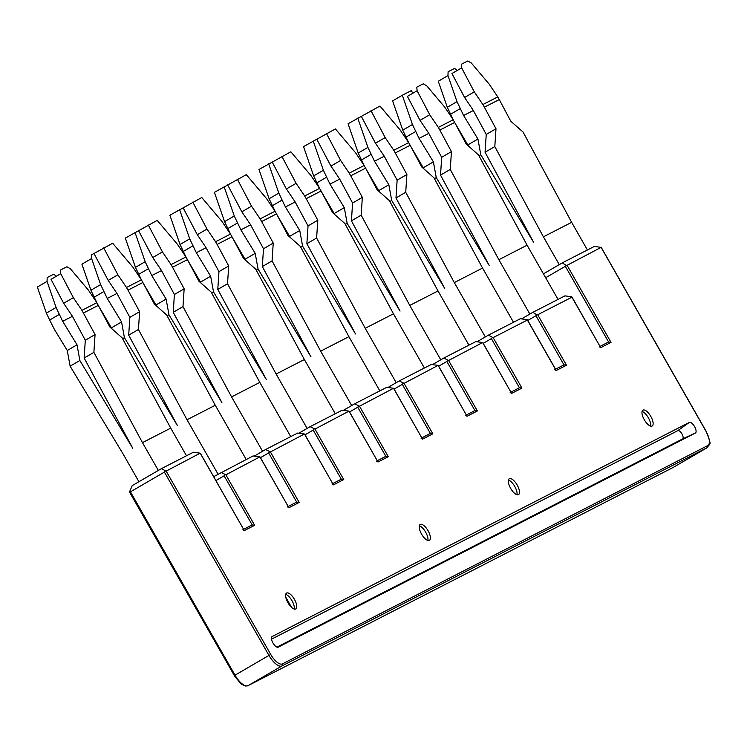 <?xml version="1.0" encoding="UTF-8"?>
<svg xmlns="http://www.w3.org/2000/svg" width="747" height="747" viewBox="0 0 747 747"><rect width="100%" height="100%" fill="white"/><g stroke="black" fill="none" stroke-linecap="round" stroke-linejoin="round"><path stroke-width="1.12" d="M543.433 273.841L562.258 262.888L594.313 246.435L601.12 247.369L567.085 265.316L611.037 342.369L608.525 342.023L600.102 346.347L608.581 341.986L565.33 266.296L567.085 265.316M601.12 247.369L705.887 431.094M562.258 262.888L566.123 265.334M282.431 663.887A1.531 1.401 62.8 0 1 281.983 665.922L248.023 685.662A15.295 6.097 -120.2 0 1 235.016 675.167L130.454 491.843L129.53 491.871L132.228 485.606L161.333 468.686L193.389 452.234L200.196 453.168L166.161 471.114L270.722 654.437A13.763 5.49 -120.2 0 0 282.431 663.887L707.811 445.539A1.531 1.401 62.8 0 1 707.353 447.574L673.402 467.314A15.295 6.097 59.8 0 0 673.514 467.258A15.295 6.097 59.8 0 0 673.617 467.192M213.707 476.651L253.093 455.931L259.891 456.865L225.865 474.812L254.652 525.3L244.334 530.594L200.383 453.289M254.279 456.1L265.587 449.517L297.633 433.064L304.44 433.998L270.405 451.944L299.202 502.432L288.884 507.727L260.087 456.987M298.819 433.232L310.136 426.658L342.182 410.206L348.989 411.13L314.954 429.086L343.751 479.565L333.433 484.859L304.636 434.128M343.368 410.364L354.676 403.791L386.731 387.338L393.538 388.272L359.503 406.219L388.3 456.697L377.973 461.991L349.185 411.261M387.917 387.497L399.225 380.923L431.28 364.471L438.087 365.404L404.052 383.351L432.849 433.83L422.522 439.133L393.725 388.393M432.466 364.629L443.774 358.056L475.83 341.603L482.627 342.537L448.602 360.484L477.389 410.962L467.071 416.266L438.274 365.526M571.726 296.802L564.919 295.868L532.872 312.321L536.729 314.767L535.935 315.738L563.976 364.891L566.487 365.236L556.17 370.531L527.373 320.052L493.141 337.616L488.323 335.188L520.37 318.736L527.177 319.669M599.281 346.767L600.709 347.663L571.922 297.185L537.691 314.748L566.487 365.236M642.999 410.112A9.179 3.66 59.8 0 0 642.934 410.15A9.179 3.66 59.8 0 0 644.334 419.833A9.179 3.66 59.8 0 0 652.094 426.051A9.179 3.66 -120.2 0 0 652.159 426.014A9.179 3.66 -120.2 0 0 650.758 416.322A9.179 3.66 -120.2 0 0 642.999 410.112M286.624 593.043A9.179 3.66 59.8 0 0 286.559 593.071A9.179 3.66 59.8 0 0 287.959 602.764A9.179 3.66 59.8 0 0 295.719 608.982A9.179 3.66 -120.2 0 0 295.784 608.945A9.179 3.66 -120.2 0 0 294.383 599.253A9.179 3.66 -120.2 0 0 286.624 593.043M420.262 524.441A9.179 3.66 59.8 0 0 420.197 524.478A9.179 3.66 59.8 0 0 421.597 534.17A9.179 3.66 59.8 0 0 429.357 540.38A9.179 3.66 -120.2 0 0 429.422 540.342A9.179 3.66 -120.2 0 0 428.022 530.65A9.179 3.66 -120.2 0 0 420.262 524.441M509.361 478.706A9.179 3.66 59.8 0 0 509.295 478.743A9.179 3.66 59.8 0 0 510.696 488.435A9.179 3.66 59.8 0 0 518.455 494.645A9.179 3.66 -120.2 0 0 518.521 494.617A9.179 3.66 -120.2 0 0 517.12 484.924A9.179 3.66 -120.2 0 0 509.361 478.706M695.401 433.017L278.173 647.182A6.116 2.437 59.8 0 1 278.136 647.201A6.116 2.437 59.8 0 1 273.038 643.092A6.116 2.437 59.8 0 1 271.992 636.631A6.116 2.437 59.8 0 1 272.113 636.556L689.341 422.391A6.116 2.437 59.8 0 1 694.542 426.593A6.116 2.437 59.8 0 1 695.401 433.017L682.609 438.909L276.941 647.135M571.922 296.923L600.709 347.663L611.037 342.369M536.729 314.767L537.691 314.748M563.976 364.891L555.553 369.205L563.976 364.891M527.765 320.491L535.935 315.738M532.872 312.321L521.555 318.904M545.665 277.735L565.33 266.296M138.923 481.712L123.068 453.915L70.115 366.179L79.864 360.512L132.77 448.275L84.14 358.028L85.307 340.23L95.056 334.563L93.889 352.36L84.14 358.028M558.018 299.416L527.102 245.203L478.519 154.928L466.212 144.04L453.224 119.763L444.67 107.045L426.733 85.821L423.269 83.823L416.789 87.156L417.106 90.76L407.404 96.4L420.029 120.36L428.619 133.059L441.682 157.3L440.525 175.097L489.154 265.344L436.248 177.581L434.427 178.636M527.102 245.203L498.856 259.704L529.866 314.067M587.413 249.974L571.651 222.335L543.396 236.836L559.26 264.634M186.489 455.773L170.727 428.134L142.472 442.635L158.327 470.433M246.193 459.48L215.267 405.266L187.021 419.767L218.031 474.13M290.742 436.612L259.816 382.399L231.57 396.9L262.58 451.272M335.282 413.745L304.365 359.531L276.119 374.032L307.129 428.404M379.831 390.877L348.914 336.664L320.659 351.165L351.678 405.537M424.38 368.01L393.464 313.796L365.208 328.297L396.218 382.669M468.929 345.142L438.003 290.938L409.758 305.439L440.767 359.802M513.478 322.274L482.553 268.07L454.307 282.571L485.317 336.934M498.856 259.704L450.264 169.429L440.525 175.097M411.037 146.907L423.885 168.869M408.786 142.826L402.754 130.165L412.456 124.525L402.316 95.242L411.28 90.639L412.867 93.226M402.754 130.165L392.614 100.882L402.316 95.242M428.797 133.377L419.058 138.372L433.4 161.884L436.248 177.581M412.456 124.525L419.058 138.372M417.106 90.76L429.73 114.721L438.321 127.41L453.224 119.763M454.727 122.424L439.834 130.071L438.321 127.41M429.73 114.721L420.029 120.36M439.834 130.071L451.44 151.632L441.682 157.3M450.264 169.429L451.44 151.632M423.642 167.561L433.4 161.884M415.743 131.463L406.041 137.103M642.075 411.457A9.179 3.66 -120.2 0 1 648.284 417.648A9.179 3.66 -120.2 0 1 650.6 426.117M508.436 480.06A9.179 3.66 -120.2 0 1 514.646 486.25A9.179 3.66 -120.2 0 1 516.952 494.71M419.338 525.785A9.179 3.66 -120.2 0 1 425.547 531.985A9.179 3.66 -120.2 0 1 427.863 540.445M285.756 597.17L291.591 607.414M294.215 609.038A9.179 3.66 59.8 0 0 291.909 600.579A9.179 3.66 59.8 0 0 285.699 594.388M473.337 110.509L463.607 115.514L477.949 139.026L480.788 154.713L478.976 155.768M480.788 154.713L533.694 242.476L485.064 152.229L486.232 134.432L473.168 110.192L464.578 97.493L474.28 91.853L482.87 104.552L497.773 96.895L489.22 84.187L471.282 62.953L467.809 60.965L461.338 64.289L461.655 67.893L451.954 73.533L464.578 97.493M543.396 236.836L494.813 146.561L485.064 152.229M468.434 146.01L455.586 124.049M457.603 70.666L454.578 68.416L448.097 71.74L447.976 75.606L457.005 101.657L463.607 115.514M453.336 119.959L447.304 107.297L438.274 81.246L447.976 75.606M571.651 222.335L523.068 132.06L510.761 121.182L499.276 99.566L484.383 107.204L495.989 128.764L486.232 134.432M494.813 146.561L495.989 128.764M484.383 107.204L482.87 104.552M474.28 91.853L461.655 67.893M497.773 96.895L499.276 99.566M477.949 139.026L468.192 144.694M460.292 108.595L450.59 114.235M457.005 101.657L447.304 107.297M161.333 468.686L166.161 471.114M200.196 453.168L244.334 530.594L242.906 529.688M165.199 471.124L164.405 472.095L268.967 655.418L270.722 654.437M130.454 491.843L164.405 472.095M259.891 456.865L288.884 507.727L287.455 506.83M221.037 472.384L225.865 474.812M224.903 474.831L224.109 475.802L252.206 524.917L243.727 529.268L252.141 524.954L254.652 525.3M215.939 480.554L224.109 475.802M122.592 338.699L124.413 337.644L177.319 425.407L128.689 335.16L138.438 329.492L187.021 419.767M99.202 306.97L112.05 328.932M96.951 302.89L90.929 290.228L81.899 264.177L91.601 258.537L91.722 254.671L94.01 253.494L108.203 280.424L117.905 274.784L126.486 287.474L141.388 279.826L132.845 267.109L112.676 243.251L94.01 253.494M116.962 293.44L107.232 298.436L121.565 321.948L124.413 337.644M91.601 258.537L100.63 284.588L107.232 298.436M128.689 335.16L129.847 317.363L116.784 293.123L108.203 280.424M215.267 405.266L166.684 314.991L154.386 304.104L142.892 282.487L128.008 290.135L139.605 311.695L129.847 317.363M138.438 329.492L139.605 311.695M128.008 290.135L126.486 287.474M117.905 274.784L103.712 247.855M141.388 279.826L142.892 282.487M111.817 327.625L121.565 321.948M103.908 291.526L94.206 297.166M100.63 284.588L90.929 290.228M304.44 433.998L333.433 484.859L332.004 483.963M265.587 449.517L270.405 451.944M288.277 506.41L296.746 502.049L288.267 506.401M269.452 451.963L268.649 452.934L296.69 502.087L299.202 502.432M260.479 457.687L268.649 452.934M167.141 315.832L168.962 314.776L221.868 402.54L173.239 312.293L174.396 294.495L161.333 270.255L152.743 257.556L162.444 251.916L171.035 264.615L185.938 256.959L177.384 244.25L157.225 220.384L125.328 238.078L135.468 267.361L145.17 261.721L135.03 232.438M231.57 396.9L182.987 306.625L173.239 312.293M143.751 284.112L156.599 306.074M141.5 280.022L135.468 267.361M161.511 270.573L151.772 275.578L166.114 299.089L168.962 314.776M145.17 261.721L151.772 275.578M259.816 382.399L211.233 292.124L198.926 281.245L187.441 259.629L172.548 267.267L184.154 288.828L174.396 294.495M182.987 306.625L184.154 288.828M172.548 267.267L171.035 264.615M162.444 251.916L148.261 224.987M138.559 230.627L152.743 257.556M185.938 256.959L187.441 259.629M156.366 304.757L166.114 299.089M148.457 268.659L138.755 274.298M348.989 411.13L377.973 461.991L376.544 461.095M310.136 426.658L314.954 429.086M313.992 429.095L313.198 430.067L341.295 479.182L332.817 483.533L341.239 479.219L343.751 479.565M305.028 434.819L313.198 430.067M211.69 292.973L213.511 291.909L266.418 379.672L217.788 289.425L218.946 271.637L205.883 247.388L197.292 234.689L206.994 229.049L215.584 241.748L230.487 234.091L221.934 221.383L201.774 197.516L169.877 215.22L180.018 244.493L189.719 238.853L179.579 209.571M276.119 374.032L227.527 283.757L217.788 289.425M188.3 261.245L201.148 283.206M186.05 257.155L180.018 244.493M206.06 247.715L196.321 252.71L210.663 276.222L213.511 291.909M189.719 238.853L196.321 252.71M304.365 359.531L255.782 269.256L243.475 258.378L231.99 236.762L217.097 244.4L228.703 265.96L218.946 271.637M227.527 283.757L228.703 265.96M217.097 244.4L215.584 241.748M206.994 229.049L192.81 202.12M183.108 207.759L197.292 234.689M230.487 234.091L231.99 236.762M200.906 281.89L210.663 276.222M193.006 245.791L183.304 251.431M393.538 388.272L422.522 439.133L421.093 438.228M354.676 403.791L359.503 406.219M358.541 406.228L357.748 407.199L385.844 456.324L377.366 460.675L385.788 456.352L388.3 456.697M349.577 411.952L357.748 407.199M256.24 270.106L258.051 269.041L310.957 356.805L262.328 266.558L263.495 248.77L250.432 224.52L241.841 211.821L251.543 206.181L260.133 218.88L275.036 211.233L266.483 198.515L246.314 174.658L214.417 192.352L224.567 221.626L234.269 215.986L224.119 186.713M320.659 351.165L272.076 260.89L262.328 266.558M232.849 238.377L245.698 260.339M230.599 234.287L224.567 221.626M250.6 224.847L240.87 229.843L255.213 253.354L258.051 269.041M234.269 215.986L240.87 229.843M348.914 336.664L300.331 246.389L288.025 235.51L276.539 213.894L261.646 221.532L273.243 243.092L263.495 248.77M272.076 260.89L273.243 243.092M261.646 221.532L260.133 218.88M251.543 206.181L237.359 179.252M227.658 184.892L241.841 211.821M275.036 211.233L276.539 213.894M245.455 259.022L255.213 253.354M237.555 222.923L227.854 228.563M438.087 365.404L467.071 416.266L465.642 415.36M399.225 380.923L404.052 383.351M403.091 383.36L402.297 384.332L430.393 433.456L421.915 437.807L430.328 433.484L432.849 433.83M394.127 389.084L402.297 384.332M300.78 247.238L302.6 246.183L355.507 333.946L306.877 243.69L308.044 225.902L294.981 201.653L286.39 188.954L296.092 183.314L304.673 196.013L319.585 188.365L311.032 175.648L290.863 151.79L258.966 169.485L269.116 198.758L278.818 193.118L268.668 163.845M365.208 328.297L316.625 238.022L306.877 243.69M277.398 215.51L290.247 237.471M275.148 211.429L269.116 198.758M295.149 201.979L285.419 206.975L299.762 230.487L302.6 246.183M278.818 193.118L285.419 206.975M393.464 313.796L344.871 223.521L332.574 212.643L321.079 191.027L306.195 198.674L317.792 220.225L308.044 225.902M316.625 238.022L317.792 220.225M306.195 198.674L304.673 196.013M296.092 183.314L281.899 156.384M272.197 162.034L286.39 188.954M319.585 188.365L321.079 191.027M290.004 236.155L299.762 230.487M282.095 200.056L272.394 205.696M510.192 392.492L511.62 393.398L482.627 342.537M482.823 342.658L511.62 393.398L521.938 388.095L519.482 387.721L511.004 392.072L519.426 387.758L491.386 338.606L492.189 337.635M443.774 358.056L448.602 360.484M447.64 360.502L446.846 361.464L474.943 410.589L466.464 414.94L474.877 410.617L477.389 410.962M438.676 366.217L446.846 361.464M345.329 224.371L347.15 223.316L400.056 311.079L351.426 220.823L352.584 203.035L339.521 178.785L330.94 166.095L340.641 160.446L349.222 173.145L364.125 165.498L355.581 152.78L335.412 128.923L303.515 146.617L313.665 175.9L323.367 170.251L313.217 140.978M409.758 305.439L361.175 215.155L351.426 220.823M321.938 192.642L334.787 214.604M319.688 188.561L313.665 175.9M339.698 179.112L329.969 184.107L344.302 207.619L347.15 223.316M323.367 170.251L329.969 184.107M438.003 290.938L389.42 200.654L377.123 189.775L365.628 168.159L350.745 175.806L362.342 197.367L352.584 203.035M361.175 215.155L362.342 197.367M350.745 175.806L349.222 173.145M340.641 160.446L326.448 133.526M316.747 139.166L330.94 166.095M364.125 165.498L365.628 168.159M334.553 213.297L344.302 207.619M326.644 177.188L316.943 182.828M554.741 369.625L556.17 370.531L555.983 369.952L527.373 319.791M483.216 343.349L491.386 338.606M477.016 341.762L488.323 335.188M389.878 201.503L391.699 200.448L444.605 288.211L395.975 197.964L397.133 180.167L384.07 155.918L375.48 143.228L385.181 137.588L393.772 150.278L408.674 142.63L400.121 129.913L379.962 106.055L348.065 123.75L358.205 153.032L367.907 147.392L357.766 118.11M454.307 282.571L405.724 192.296L395.975 197.964M366.488 169.774L379.336 191.736M364.237 165.694L358.205 153.032M384.247 156.244L374.508 161.24L388.851 184.752L391.699 200.448M367.907 147.392L374.508 161.24M482.553 268.07L433.97 177.795L421.663 166.908L410.178 145.291L395.284 152.939L406.891 174.499L397.133 180.167M405.724 192.296L406.891 174.499M395.284 152.939L393.772 150.278M385.181 137.588L370.998 110.659M361.296 116.299L375.48 143.228M408.674 142.63L410.178 145.291M379.102 190.429L388.851 184.752M371.194 154.321L361.492 159.97M93.889 352.36L142.472 442.635M49.657 320.033L46.379 313.096L37.35 287.044L47.052 281.404L56.081 307.456L59.358 314.384L49.657 320.033L54.512 329.595L67.267 350.492L77.025 344.815L79.864 360.512M70.115 366.179L67.267 350.492M170.727 428.134L122.135 337.859L109.837 326.971L96.849 302.694L88.295 289.976L70.349 268.752L66.885 266.754L60.404 270.078L60.731 273.691L73.355 297.651L81.937 310.341L95.056 334.563M83.459 313.002L98.343 305.355M85.307 340.23L72.244 315.981L63.654 303.291L73.355 297.651M63.654 303.291L51.029 279.331L60.731 273.691M81.937 310.341L96.849 302.694M72.412 316.308L62.683 321.303L77.025 344.815M59.358 314.384L62.683 321.303M47.052 281.404L47.173 277.539L53.653 274.214L56.669 276.465M56.081 307.456L46.379 313.096M682.609 438.909A4.781 1.905 -120.2 0 0 681.936 433.886A4.781 1.905 -120.2 0 0 677.874 430.608L271.506 639.189M705.878 431.075A13.763 5.49 -120.2 0 1 707.811 445.539M493.141 337.616L521.938 388.095M673.28 467.379A1.531 1.401 -117.2 0 0 673.402 467.314L248.023 685.662A1.531 1.401 62.8 0 1 247.771 685.774M707.465 447.509L673.336 467.351L247.967 685.699L245.203 686.035L241.02 683.925L234.231 675.643L268.967 655.418A15.295 6.097 -120.2 0 0 281.983 665.922L707.353 447.574A15.295 6.097 -120.2 0 0 707.465 447.509C709.529 442.392 712.638 447.798 705.999 431.019L601.307 247.49M129.548 492.114L234.343 675.596M677.874 430.608L689.341 422.391"/></g></svg>
